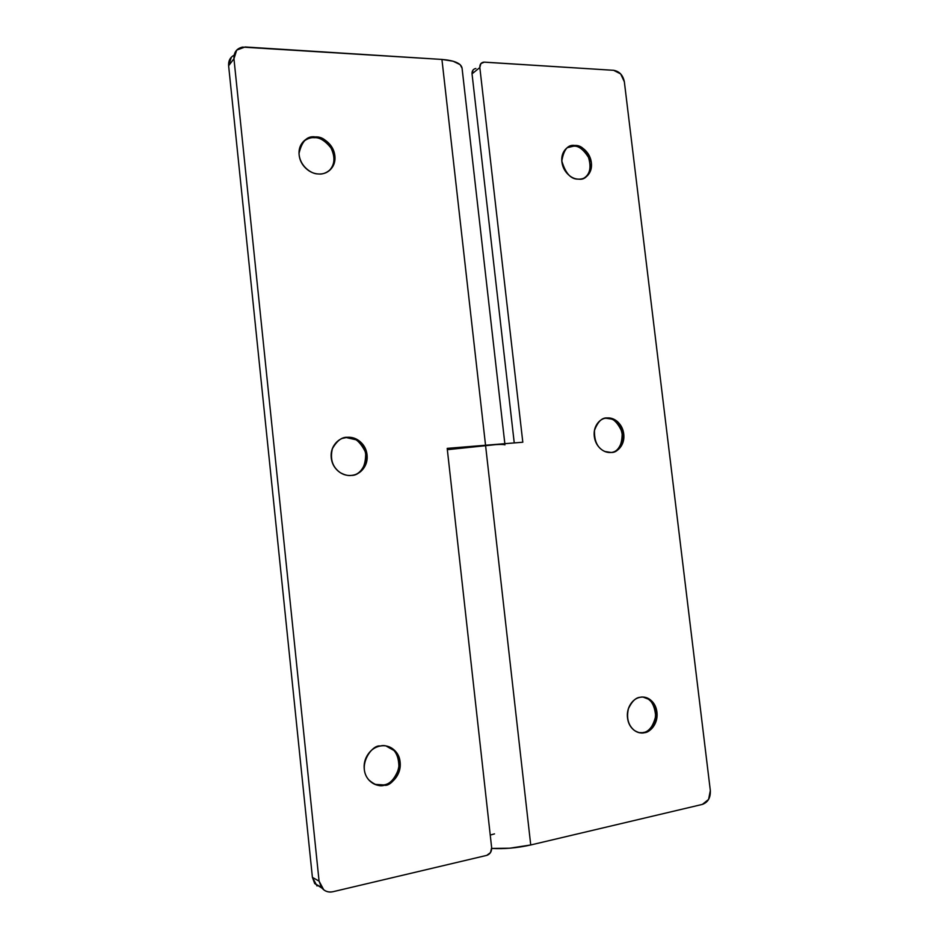 <?xml version="1.0" encoding="UTF-8"?>
<svg xmlns="http://www.w3.org/2000/svg" width="939" height="939" viewBox="0 0 939 939"><rect width="100%" height="100%" fill="white"/><g stroke="black" fill="none" stroke-linecap="round" stroke-linejoin="round"><path stroke-width="1.41" d="M383.417 784.91L384.415 785.239C379.931 786.765 374.755 785.016 368.898 779.992C356.304 765.907 372.396 744.087 380.225 746.036C375.271 746.975 371.222 749.686 368.088 754.181C364.966 758.7 363.686 763.689 364.25 769.135C364.837 774.581 367.102 778.889 371.046 782.034C375.001 785.168 379.45 786.236 384.415 785.239C389.356 784.229 393.371 781.471 396.434 776.964C399.474 772.457 400.718 767.515 400.143 762.151C399.556 756.775 397.338 752.526 393.464 749.369C389.591 746.235 385.166 745.12 380.225 746.036C384.474 744.697 389.392 746.27 394.99 750.766C408.242 764.088 392.619 787.164 384.415 785.239L383.417 784.91C391.622 786.847 407.221 763.806 393.993 750.507L385.906 745.906C394.697 747.937 399.04 755.32 398.911 768.067C394.943 778.912 389.779 784.523 383.417 784.91L374.896 784.37M346.327 437.574L342.148 438.431L346.327 437.574C353.604 436.072 360.048 441.048 365.67 452.504C365.917 465.944 361.703 473.502 353.052 475.181C358.721 474.289 363.006 469.559 365.905 460.955C366.55 450.978 363.323 443.936 356.233 439.828L346.327 437.574M351.303 475.416C348.263 475.932 344.578 475.005 340.258 472.634C332.523 467.176 329.894 459.194 332.383 448.713C336.925 440.767 341.878 436.964 347.23 437.292C342.289 437.656 338.24 439.839 335.106 443.842C331.972 447.844 330.692 452.504 331.244 457.798C331.807 463.103 334.061 467.469 337.981 470.92C341.913 474.348 346.362 475.85 351.303 475.416C356.245 474.97 360.247 472.74 363.323 468.737C366.374 464.735 367.618 460.11 367.067 454.887C366.492 449.664 364.285 445.332 360.435 441.905C356.574 438.466 352.172 436.928 347.23 437.292L357.149 439.558C365.142 444.429 368.158 452.305 366.222 463.185C361.855 471.589 356.879 475.662 351.303 475.416M314.295 137.704L313.779 136.918L314.295 137.704C310.997 137.317 307.382 138.573 303.461 141.472C307.382 138.573 310.997 137.317 314.295 137.704L315.14 136.906L314.295 137.704C319.401 137.211 324.929 140.58 330.904 147.787C335.552 157.435 334.824 165.205 328.732 171.074C334.789 165.264 335.54 157.552 330.998 147.939C325.105 140.686 319.589 137.282 314.459 137.704L314.295 137.704M319.096 174.008L317.499 173.903C311.701 173.95 299.658 166.426 299.025 153.386C301.865 141.179 307.241 135.685 315.14 136.906C310.199 136.754 306.161 138.432 303.027 141.942C299.893 145.475 298.59 149.817 299.13 154.97C299.682 160.123 301.912 164.571 305.821 168.292C309.741 172.001 314.166 173.903 319.096 174.008C324.025 174.102 328.028 172.377 331.103 168.844C334.167 165.311 335.423 161.003 334.883 155.909C334.319 150.827 332.136 146.437 328.298 142.728C324.448 139.019 320.07 137.082 315.14 136.906L315.304 136.918C323.638 136.378 330.164 142.775 334.894 156.085C335.728 169.478 324.577 174.736 319.096 174.008M462.058 68.16L460.122 64.65L453.091 61.211L441.929 59.439L485.545 445.25L448.772 449.499M462.023 67.866C460.896 63.253 454.194 60.448 441.929 59.439L485.545 445.25L447.199 448.373L491.649 847.694L490.51 852.565L486.778 855.37L333.052 891.698C329.589 892.519 326.502 891.886 323.755 889.832L319.072 881.122L233.952 58.758L236.698 50.096L245.138 46.973L441.929 59.439L242.508 47.103C236.593 48.499 233.741 52.384 233.952 58.758L319.072 881.122L312.405 877.378L317.03 885.982M447.34 449.617L449.347 449.452L447.34 449.617M231.346 57.197L228.623 65.753L312.405 877.378L228.623 65.753L233.952 58.758L228.623 65.753C228.306 60.882 230.125 57.361 234.081 55.178M475.885 68.488C473.197 68.981 471.906 70.765 472.035 73.852L514.243 442.915L472.035 73.852L479.829 67.549C479.688 64.427 480.991 62.62 483.714 62.138L613.613 70.308C619.411 71.329 622.991 75.167 624.353 81.799L710.33 790.568C710.635 797.739 707.971 802.352 702.349 804.406L530.735 844.971L702.349 804.406L708.593 799.429L710.33 790.568L624.353 81.799L620.667 73.923L613.613 70.308L484.395 62.127L480.897 63.582L479.829 67.549L522.812 442.222L485.545 445.25L530.735 844.971L509.666 848.21L491.696 848.422C504.149 849.149 517.154 847.999 530.735 844.971L485.545 445.25L447.199 448.373L491.649 847.694C491.743 851.626 490.111 854.185 486.778 855.37L333.052 891.698C328.263 892.649 324.389 891.217 321.408 887.425L319.072 881.122L312.405 877.378L314.718 883.599L321.831 888.012M473.103 69.92L472.035 73.852L479.829 67.549L522.812 442.222L485.545 445.25C497.365 444.323 503.832 444.194 504.936 444.875M448.783 449.535L496.625 444.534M642.898 732.925L638.825 732.608L644.412 732.702C641.689 733.547 638.356 732.796 634.424 730.46C628.285 725.46 626.29 718.182 628.437 708.616C632.041 701.222 635.973 697.442 640.21 697.29C644.271 696.538 647.933 697.607 651.185 700.506C654.436 703.405 656.349 707.278 656.936 712.138C657.511 716.985 656.584 721.422 654.154 725.436C651.713 729.45 648.473 731.868 644.412 732.702C640.351 733.523 636.665 732.49 633.344 729.603C630.046 726.692 628.097 722.784 627.51 717.866C626.935 712.947 627.898 708.476 630.374 704.45C632.874 700.447 636.149 698.053 640.21 697.29C642.804 696.55 645.95 697.231 649.647 699.309C655.891 703.992 658.063 711.199 656.161 720.929C652.675 728.547 648.755 732.467 644.412 732.702L643.109 732.49C647.441 732.267 651.361 728.347 654.847 720.741C656.748 711.034 654.577 703.839 648.344 699.156L643.004 697.055C650.398 697.959 654.624 704.367 655.692 716.281C652.91 726.821 648.72 732.22 643.109 732.49L642.898 732.925M605.831 418.231L604.246 418.442L605.831 418.231C611.923 416.893 617.369 421.576 622.158 432.269C622.322 444.534 618.848 451.248 611.735 452.422C617.052 451.741 620.679 446.835 622.616 437.703C621.677 427.515 617.921 421.282 611.336 419.017L605.831 418.231M611.16 452.481L604.974 451.506C597.673 448.419 594.176 441.389 594.481 430.426C597.779 421.693 601.981 417.538 607.052 417.937C611.125 417.644 614.775 419.064 618.026 422.198C621.266 425.332 623.179 429.276 623.742 434.006C624.306 438.736 623.367 442.915 620.925 446.518C618.472 450.121 615.221 452.105 611.16 452.481C607.087 452.833 603.401 451.448 600.103 448.314C596.805 445.168 594.868 441.201 594.293 436.4C593.741 431.6 594.704 427.398 597.204 423.794C599.704 420.203 602.991 418.242 607.052 417.937L612.568 418.735C619.869 421.411 623.566 428.301 623.66 439.393C620.562 448.443 616.395 452.798 611.16 452.481M573.553 146.179L572.943 145.522L573.553 146.179L567.238 147.693L573.553 146.179C578.33 145.615 583.307 149.324 588.471 157.271C591.5 167.506 589.938 174.501 583.776 178.234C589.915 174.525 591.488 167.565 588.507 157.365C583.389 149.395 578.436 145.662 573.635 146.179L573.553 146.179M578.717 179.161L577.919 179.126C570.83 179.255 565.466 173.21 561.815 161.015C563.705 149.559 568.001 144.371 574.715 145.475C578.788 145.615 582.438 147.364 585.678 150.721C588.917 154.078 590.807 158.069 591.359 162.693C591.91 167.306 590.96 171.227 588.507 174.443C586.042 177.659 582.779 179.232 578.717 179.161C574.656 179.079 570.971 177.354 567.672 173.997C564.386 170.616 562.461 166.59 561.898 161.907C561.358 157.236 562.344 153.292 564.844 150.076C567.367 146.871 570.654 145.345 574.715 145.475L574.809 145.475C581.64 144.923 587.168 150.698 591.37 162.787C589.915 174.677 585.701 180.135 578.717 179.161M490.24 835.064L494.513 833.879M504.842 443.678L462.047 68.031M315.304 136.918L314.459 137.704M357.149 439.558L356.233 439.828M394.99 750.766L393.993 750.507M314.624 883.47L321.244 887.249M574.809 145.475L573.635 146.179M612.568 418.735L611.336 419.017M649.647 699.309L648.344 699.156"/></g></svg>
